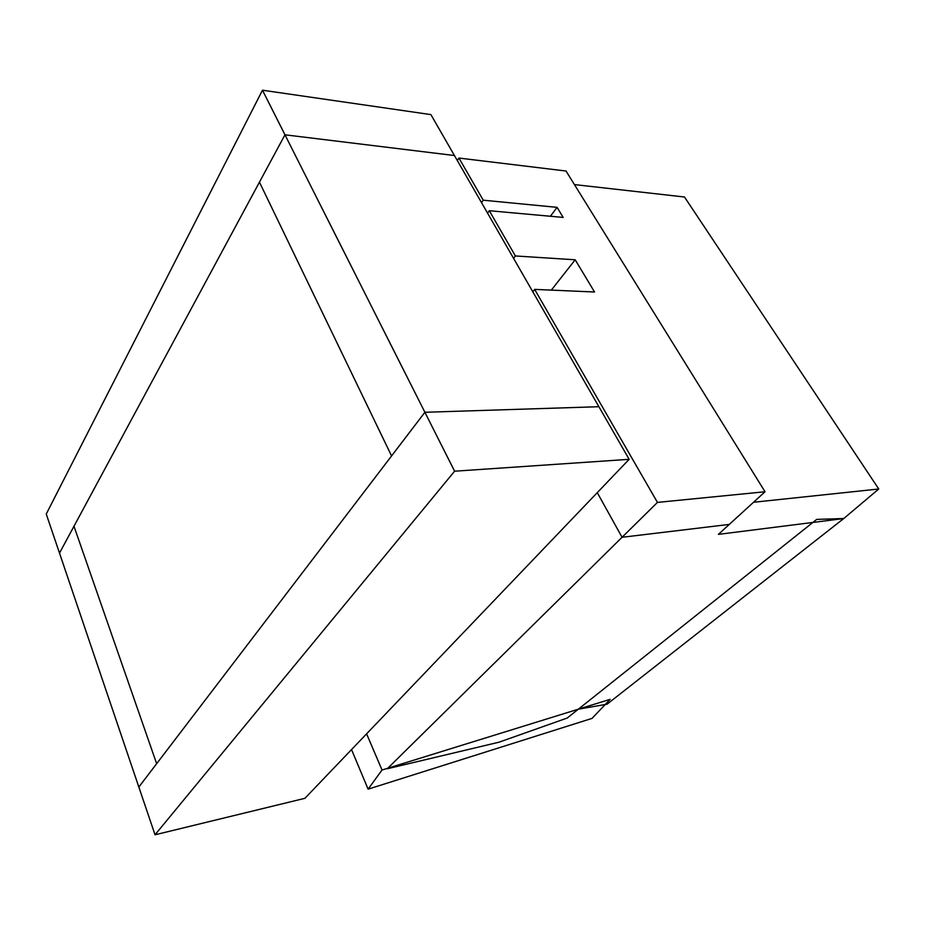 <?xml version="1.0" encoding="UTF-8"?>
<svg xmlns="http://www.w3.org/2000/svg" width="925" height="925" viewBox="0 0 925 925"><rect width="100%" height="100%" fill="white"/><g stroke="black" fill="none" stroke-linecap="round" stroke-linejoin="round"><path stroke-width="1.39" d="M532.8 291.791L534.65 289.386L657.444 502.402L387.263 768.768L499.061 742.185L567.233 718.031L812.89 522.44L718.39 534.373L729.282 524.417L622.062 537.286L597.272 492.655L622.062 537.286L729.282 524.417L765.033 491.753L566.007 171.021L458.95 158.059L483.243 200.193L481.532 202.644M843.878 518.532L816.729 519.387L578.345 709.186L607.066 704.191L843.831 518.462M878.75 489.001L753.528 502.263L718.39 534.373L843.727 518.555L878.75 489.001L684.5 197.013L574.437 184.584M458.95 158.059L457.32 160.534M487.579 213.166L489.302 210.715L515.387 255.959L513.583 258.387M657.444 502.402L765.033 491.753M489.302 210.715L563.186 217.421L557.07 207.35L483.243 200.193M534.65 289.386L594.544 291.999L575.188 259.786L515.387 255.959M551.335 290.115L575.188 259.786M550.421 216.265L557.07 207.35M382.025 770.016L368.104 789.164L592.046 718.39L610.13 699.335L382.025 770.016L366.601 733.826M368.104 789.164L351.535 749.574M155.03 834.789L59.501 553.104L284.969 134.807L262.48 90.211L46.25 514.046L59.501 553.104L73.977 526.244L156.649 763.692L138.831 787.036L424.887 412.284L391.564 455.944L259.451 182.156L391.564 455.944L156.649 763.692L73.977 526.244L284.969 134.807L454.429 155.527L629.15 459.32L304.926 798.31L155.03 834.789L454.603 471.207L629.15 459.32M262.48 90.211L430.9 114.608L454.429 155.527L284.969 134.807L454.603 471.207M424.887 412.284L598.891 406.711L424.887 412.284"/></g></svg>
